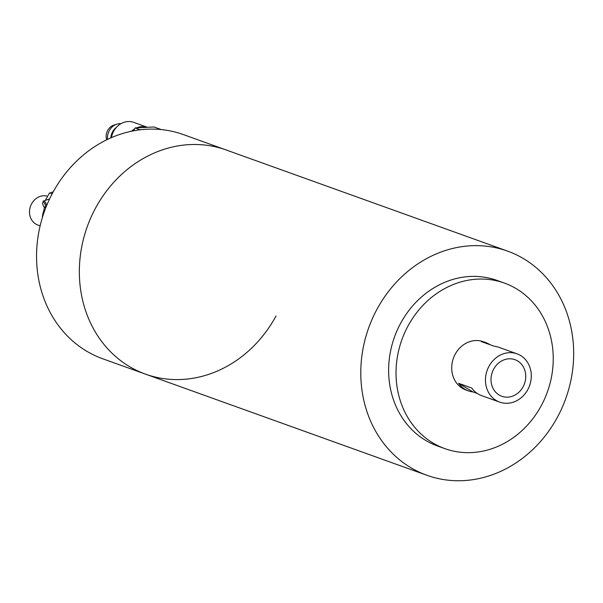 <?xml version="1.0" encoding="UTF-8"?>
<svg xmlns="http://www.w3.org/2000/svg" width="603" height="603" viewBox="0 0 603 603"><rect width="100%" height="100%" fill="white"/><g stroke="black" fill="none" stroke-linecap="round" stroke-linejoin="round"><path stroke-width="0.9" d="M276.008 316.01A119.123 104.688 -70.2 0 1 145.496 374.139L102.698 358.762A119.123 104.688 109.8 0 1 52.77 192.689A119.123 104.688 109.8 0 1 183.282 134.559L226.072 149.936A119.123 104.688 109.8 0 0 95.56 208.065A119.123 104.688 109.8 0 0 145.496 374.139A119.123 104.688 -70.2 0 1 95.56 208.065A119.123 104.688 -70.2 0 1 226.072 149.936L507.515 251.089A119.123 104.688 -70.2 0 1 557.451 417.163A119.123 104.688 -70.2 0 1 426.939 475.292A119.123 104.688 -70.2 0 1 377.003 309.218A119.123 104.688 -70.2 0 1 507.515 251.089M444.878 448.632L437.476 445.971A87.97 77.305 -70.2 0 1 400.603 323.336A87.97 77.305 -70.2 0 1 496.978 280.41L504.387 283.071A87.97 77.305 -70.2 0 1 541.26 405.706A87.97 77.305 -70.2 0 1 444.878 448.632A87.97 77.305 -70.2 0 1 408.005 325.997A87.97 77.305 -70.2 0 1 504.387 283.071M517.05 353.833A25.658 22.545 109.8 0 0 488.943 366.353A25.658 22.545 109.8 0 0 499.699 402.126A25.658 22.545 109.8 0 0 527.806 389.606A25.658 22.545 109.8 0 0 517.05 353.833L498.945 347.328A25.658 22.545 109.8 0 0 494.347 346.265L481.186 341.539A25.658 22.545 -70.2 0 1 485.777 342.594A25.658 22.545 -70.2 0 1 489.998 344.705M485.777 342.594L483.312 341.705A25.658 22.545 109.8 0 0 455.197 354.225A25.658 22.545 109.8 0 0 465.953 389.998L468.425 390.887A25.658 22.545 -70.2 0 1 458.597 383.312L471.765 388.046A25.658 22.545 109.8 0 0 481.593 395.613L499.699 402.126M523.103 386.787A19.447 17.095 -70.2 0 1 499.035 394.957A19.447 17.095 -70.2 0 1 493.646 369.164A19.447 17.095 -70.2 0 1 511.977 358.936A19.447 17.095 -70.2 0 1 523.103 386.787M477.372 393.503L473.023 391.942A25.658 22.545 -70.2 0 1 468.425 390.887M458.597 383.312L473.023 391.942M46.725 196.005A15.211 13.364 109.8 0 0 31.567 203.859A15.211 13.364 109.8 0 0 37.944 225.07L40.137 225.854M44.569 207.266A2.751 1.07 -109 0 0 45.255 205.118A2.751 1.07 -109 0 0 43.469 202.095A2.751 1.07 -109 0 0 42.783 202.472A2.751 1.07 -109 0 0 43.009 205.028A2.751 1.07 -109 0 0 44.403 207.183A2.751 1.07 -109 0 0 44.569 207.266M42.783 202.472L43.167 201.462A3.663 1.432 71 0 1 43.627 200.935A3.663 1.432 71 0 1 44.079 200.957A3.663 1.432 71 0 1 46.582 205.751M45.73 207.892A3.663 1.432 71 0 1 45.549 207.847A3.663 1.432 71 0 1 45.323 207.741A3.663 1.432 71 0 1 45.104 207.583M43.627 200.935L49.597 198.937M51.948 194.226L50.644 193.148L49.348 193.156L45.338 200.347M43.31 214.623L44.358 207.153M106.686 139.821A10.997 9.663 -70.2 0 1 107.651 130.489A10.997 9.663 -70.2 0 1 115.459 124.715M107.575 139.383A13.198 11.593 -70.2 0 1 109.279 130.67A13.198 11.593 -70.2 0 1 120.992 123.653M110.809 137.899A13.198 11.593 -70.2 0 1 112.565 131.853A13.198 11.593 -70.2 0 1 116.5 127.248M111.427 137.635A18.324 16.108 -70.2 0 1 113.62 131.303A18.324 16.108 -70.2 0 1 133.7 122.364L147.456 127.308M131.552 131.213A18.324 16.108 -70.2 0 1 134.559 128.936M136.625 127.866A18.324 16.108 -70.2 0 1 147.449 127.308M133.542 130.813L135.095 127.942L153.991 126.969L161.227 129.57M140.22 129.788L135.095 127.942M43.898 210.424A20.163 17.713 109.8 0 0 42.383 217.555M145.496 374.139L426.939 475.292M49.348 193.156L53.245 191.814M43.974 209.882L42.248 218.007M44.403 207.183L45.323 207.741"/></g></svg>
